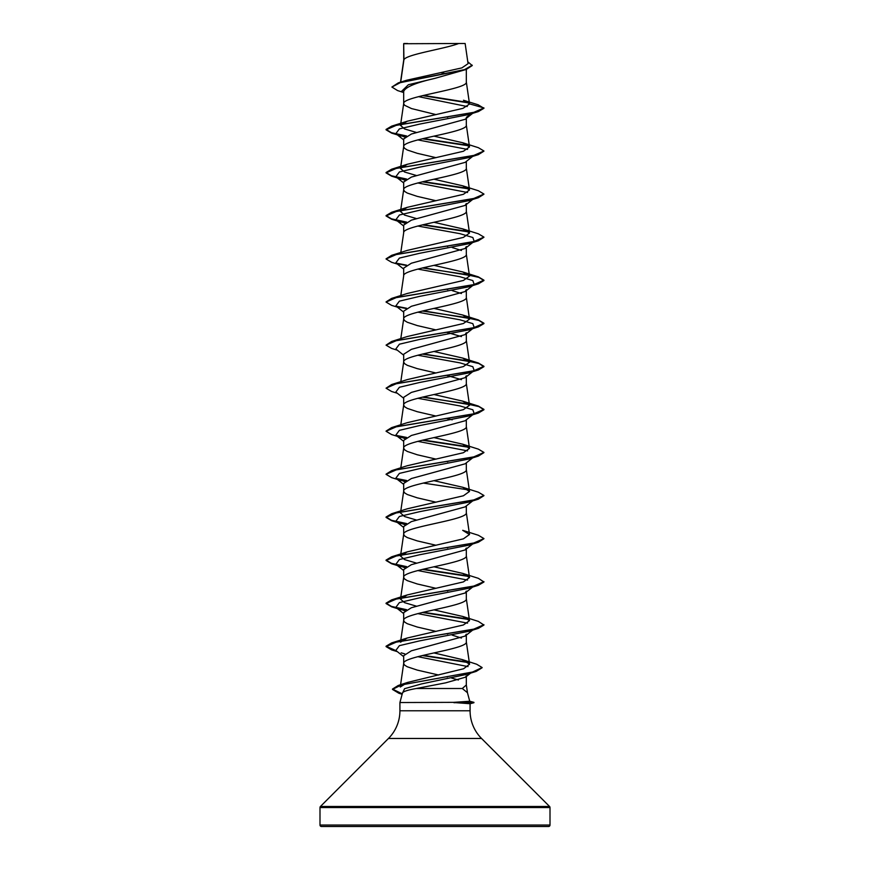 <?xml version="1.0" encoding="UTF-8"?>
<svg xmlns="http://www.w3.org/2000/svg" width="870" height="870" viewBox="0 0 870 870"><rect width="100%" height="100%" fill="white"/><g stroke="black" fill="none" stroke-linecap="round" stroke-linejoin="round"><path stroke-width="1.3" d="M469.724 701.231L473.932 702.351L453.585 702.351L469.735 701.253L467.44 692.683L462.285 688.507L416.295 688.507C407.758 690.019 403.158 691.487 402.495 692.922L399.917 702.536L453.585 702.351M319.997 825.032A1.468 1.468 0 0 0 321.465 826.5L548.535 826.5A1.468 1.468 0 0 0 550.003 825.032L319.997 825.032L319.997 807.534A1.468 1.468 0 0 1 320.432 806.49L388.455 738.467A39.15 39.15 0 0 0 399.917 710.779L399.917 702.536M453.955 702.536L470.083 703.721L470.083 710.779A39.15 39.15 0 0 0 481.545 738.467L549.568 806.49A1.468 1.468 0 0 1 550.003 807.534L550.003 825.032M403.93 43.728L458.707 43.5C444.766 48.894 406.54 54.288 403.93 59.682L403.68 43.728L403.745 60.976M403.93 59.682L400.689 82.139M403.278 92.405L397.546 90.556L391.892 87.043L400.32 82.65L466.189 69.469L435 78.344C415.969 82.683 405.529 87.033 403.68 91.361L403.68 103.617L404.594 105.27L411.553 108.587L436.055 114.612M466.32 69.426L466.32 82.084C468.256 89.262 401.744 96.439 403.68 103.617L400.494 125.389M472.66 113.328L465.102 119.31L411.39 134.023L403.68 138.928L403.68 146.682L404.594 148.335L407.269 149.988L417.208 153.305L436.055 157.677M466.32 118.342L466.32 125.149C468.256 132.327 401.744 139.504 403.68 146.682L400.494 168.454M465.091 162.375L411.369 177.088L403.68 181.993L403.68 189.747L404.594 191.4L407.269 193.053L417.208 196.37L436.055 200.742M466.32 161.407L466.32 168.214C468.256 175.392 401.744 182.569 403.68 189.747L400.494 211.519L407.269 207.343L463.384 194.325L469.485 189.986L462.709 185.81L433.945 179.209M466.32 203.526L465.091 205.429L411.369 220.153L403.68 225.058L403.68 232.812C401.744 225.634 468.256 218.457 466.32 211.279L466.32 204.472M400.798 252.507L403.68 232.812M466.32 246.591L465.091 248.505L411.369 263.218L403.68 268.123L403.68 275.877C401.744 268.7 468.256 261.522 466.32 254.344L466.32 246.591M400.798 295.572L403.68 275.877M400.798 338.637L403.68 318.942C401.744 311.764 468.256 304.587 466.32 297.409L466.32 289.656L465.102 291.559L411.369 306.283L403.68 311.188L403.68 318.942L404.594 320.595L407.269 322.248L417.208 325.565L436.055 329.937M400.798 381.702L403.68 362.007C401.744 354.829 468.256 347.652 466.32 340.474L466.32 332.721L465.102 334.624L411.39 349.338L403.68 354.253L403.68 362.007L404.594 363.66L407.269 365.313L417.208 368.63L436.055 373.002M400.798 424.767L403.68 405.072C401.744 397.894 468.256 390.717 466.32 383.539L466.32 375.786L465.091 377.7L411.369 392.413L403.68 397.318L403.68 405.072L404.594 406.725L407.269 408.378L417.208 411.695L436.055 416.067M417.796 398.286L460.023 405.942L472.845 409.77L474.172 413.598L465.091 420.775L411.369 435.478L403.68 440.383L403.68 448.137L404.594 449.79L407.269 451.443L417.208 454.76L436.055 459.132M466.32 419.797L466.32 426.604C468.256 433.782 401.744 440.959 403.68 448.137L400.798 467.832M465.091 463.819L411.369 478.543L403.68 483.448L403.68 491.202L404.594 492.855L407.269 494.508L417.208 497.825L436.055 502.197M466.32 462.862L466.32 469.669C468.256 476.847 401.744 484.024 403.68 491.202L400.494 512.974M474.172 499.728L465.102 506.895L411.369 521.608L403.68 526.513L403.68 534.267L404.594 535.92L407.269 537.573L417.208 540.89L436.055 545.262M466.32 505.927L466.32 512.735C468.256 519.912 401.744 527.089 403.68 534.267L400.494 556.039L407.28 551.863L463.395 538.845L469.474 534.506L462.699 530.33M466.32 548.046L465.091 549.96L411.379 564.673L403.68 569.578L403.68 577.332L404.594 578.985L407.269 580.638L417.208 583.955L436.055 588.327M466.32 548.992L466.32 555.799C468.256 562.977 401.744 570.154 403.68 577.332L400.494 599.104M466.32 591.111L465.091 593.014L411.379 607.738L403.68 612.643L403.68 620.397L404.594 622.05L407.269 623.703L417.208 627.02L436.055 631.392M466.32 592.057L466.32 598.864C468.256 606.042 401.744 613.219 403.68 620.397L400.494 642.169M466.32 634.176L465.091 636.079L411.369 650.803L403.68 655.708L403.68 663.462L404.594 665.115L407.269 666.768L417.208 670.085L438.708 675.033M466.32 635.122L466.32 641.929C468.256 649.107 401.744 656.284 403.68 663.462L400.243 687.017L407.606 682.417L463.59 668.758L469.572 664.201L462.209 659.58L433.945 652.924M441.416 72.721L445.799 73.732M446.778 117.015L447.713 117.243M446.778 246.21L447.713 246.438M452.204 247.558L461.437 250.462M446.778 289.275L447.713 289.503M452.204 290.623L461.437 293.527M446.778 332.34L461.437 336.592M446.778 375.405L461.437 379.657M446.778 418.47L452.204 419.818M446.778 461.535L447.713 461.763M446.778 547.665L447.713 547.893M446.778 590.73L447.713 590.958M446.778 633.795L447.713 634.023M452.204 635.143L461.437 638.047M470.67 673.097L465.461 677.186L466.32 675.849L466.32 684.994L462.285 688.507M446.419 676.784L447.332 676.99M451.552 678.045L458.403 680.003M391.892 87.043L398.308 82.867L406.584 80.257L461.883 67.882L468.06 63.673L465.135 43.5L458.707 43.5M465.461 677.186L445.69 682.841L416.295 688.507M467.255 106.542L418.524 96.646M403.68 92.72L401.744 91.165L408.378 84.749L435 78.344M469.028 102.986L422.646 95.624M466.189 69.469L472.236 65.554L467.799 61.792M403.68 44.49L403.908 43.5L407.606 43.5M404.811 137.101L395.828 133.675L399.395 128.89L419.623 124.105L468.832 114.525L478.369 111.577L483.937 108.282L478.119 104.781L463.482 100.246L469.506 103.867L466.309 81.867M468.517 102.529L423.549 95.406M398.308 82.867L464.569 69.622L472.236 65.196M416.534 132.49L404.539 128.934L400.526 125.389L407.29 121.213L391.63 126.15L473.508 112.48L483.937 107.923L469.506 103.867M400.504 642.169L407.269 637.993L463.405 624.975L469.495 620.636L462.731 616.46L433.945 609.859M416.534 606.194L404.528 602.649L400.504 599.104L407.28 594.928L463.384 581.91L469.485 577.571L462.72 573.395L433.945 566.794M416.545 563.129L404.539 559.584L400.494 556.039M416.545 520.064L404.55 516.519L400.515 512.974M462.72 487.265L478.369 492.202L483.937 495.498L473.519 500.065L391.63 513.735L407.269 508.798L463.405 495.78L469.495 491.441L462.72 487.265L433.945 480.664M462.731 444.2L478.369 449.137L483.937 452.433L473.508 457L391.63 470.67L407.28 465.733L463.405 452.715L469.506 448.376L462.731 444.2L433.945 437.599M423.222 396.937L478.369 406.072L483.937 409.378L473.497 413.935L391.63 427.605L407.28 422.668L463.395 409.65L469.485 405.311L462.72 401.135L433.945 394.534M423.222 353.872L478.369 363.007L483.937 366.303L473.519 370.87L391.63 384.54L407.269 379.603L463.384 366.585L469.474 362.246L462.699 358.07L433.945 351.469M423.222 310.808L478.369 319.942L483.937 323.238L473.508 327.805L391.63 341.475L407.269 336.538L463.405 323.52L469.495 319.181L462.709 315.005L433.945 308.404M423.222 267.742L478.369 276.877L483.937 280.183L473.497 284.74L391.63 298.41L407.29 293.473L463.405 280.455L469.495 276.116L462.731 271.94L433.945 265.339M462.72 228.875L478.369 233.812L483.937 237.108L473.508 241.675L391.63 255.345L407.269 250.408L463.405 237.39L469.495 233.051L462.72 228.875L433.945 222.274M416.545 218.609L404.528 215.064L400.494 211.519M416.534 175.544L404.55 171.999L400.504 168.454L407.28 164.278L463.405 151.26L469.495 146.921L462.709 142.745L433.945 136.144M407.29 121.213L462.96 108.348L469.517 104.052M417.796 139.896L467.56 149.422M473.791 155.48L468.843 157.59L419.623 167.16L399.395 171.956L395.828 176.74L404.811 180.166M417.796 182.961L467.571 192.498M465.102 205.45L474.172 198.273L468.843 200.655L419.634 210.225L399.395 215.01L395.828 219.805L404.811 223.231M417.796 226.026L460.023 233.682L472.845 237.51L474.172 241.338L468.832 243.72L419.623 253.29L399.395 258.085L395.828 262.87L403.68 269.069M417.796 269.091L460.023 276.747L472.834 280.575L474.172 284.403L468.843 286.785L419.623 296.365L399.395 301.15L395.828 305.935L403.68 312.134M417.796 312.156L460.023 319.812L472.834 323.64L474.172 327.468L468.843 329.85L419.634 339.42L399.395 344.205L395.828 349L403.68 355.199M417.796 355.221L460.023 362.877L472.845 366.705L474.172 370.533L468.832 372.915L419.623 382.485L399.395 387.27L395.828 392.065L403.68 398.264M474.172 413.598L468.843 415.98L419.623 425.56L399.384 430.346L395.828 435.13L404.811 438.556M417.796 441.351L467.571 450.877M473.791 456.935L472.769 457.522M483.916 452.617L478.369 456.097L468.843 459.045L419.623 468.615L399.395 473.4L395.828 478.195L404.811 481.621M483.916 495.682L478.369 499.162L468.832 502.11L419.623 511.68L399.395 516.465L395.828 521.25L404.811 524.686M483.916 538.747L478.369 542.227L468.843 545.175L419.623 554.755L399.384 559.54L395.828 564.325L404.811 567.751M417.796 570.546L467.571 580.072M462.72 573.395L478.369 578.332L483.937 581.997L478.369 585.293L468.843 588.24L419.623 597.81L399.395 602.595L395.828 607.39L404.811 610.816M417.796 613.611L467.571 623.137M473.791 629.195L472.769 629.782M462.731 616.46L478.369 621.397L483.937 625.051L478.369 628.357L468.832 631.305L419.623 640.875L399.395 645.66L395.828 650.445L403.68 656.654M401.157 652.837L404.811 653.881M417.796 656.676L468.027 666.605M471.714 672.227L466.505 674.402L421.504 683.929L404.561 688.692L402.353 693.455M478.369 111.577L396.492 125.247L386.062 129.804L391.641 133.11L406.083 136.242M422.287 138.776L468.897 145.823M483.916 151.162L478.369 154.642L396.492 168.312L386.062 172.88L391.63 176.175L406.083 179.307M422.287 181.841L468.887 188.888M483.916 194.227L478.359 197.708L396.481 211.388L386.062 215.945L391.63 219.24L401.157 222.187M397.231 220.665L406.083 222.372M422.287 224.906L468.897 231.953M483.916 237.292L478.369 240.772L396.492 254.442L386.062 258.999L391.63 262.305L397.34 264.056M397.231 263.73L406.083 265.437M422.287 267.971L464.776 274.257L478.891 277.399L483.937 280.542L478.369 283.837L396.492 297.507L386.062 302.064L391.63 305.37L397.34 307.121M397.231 306.795L406.083 308.502M422.287 311.036L464.765 317.322L478.881 320.464L483.937 323.596L478.369 326.902L396.481 340.583L386.062 345.14L391.63 348.435L397.34 350.186M422.287 354.101L464.765 360.387L478.881 363.529L483.937 366.661L478.369 369.967L396.492 383.637L386.062 388.194L391.63 391.5L397.34 393.251M422.287 397.166L464.776 403.452L478.891 406.594L483.937 409.737L478.369 413.032L396.502 426.702L386.062 431.259L391.63 434.565L401.168 437.512M397.231 435.99L406.083 437.697M422.287 440.231L468.897 447.278M478.369 456.097L396.481 469.778L386.062 474.335L391.63 477.63L401.157 480.577M397.231 479.055L406.083 480.762M478.369 499.162L396.492 512.832L386.062 517.4L391.63 520.695L406.083 523.827M478.369 542.227L396.502 555.897L386.062 560.454L391.63 563.76L406.083 566.892M422.287 569.426L468.876 576.462M478.369 585.293L396.481 598.973L386.062 603.53L391.63 606.825L406.083 609.957M422.287 612.491L468.887 619.538M478.369 628.357L396.492 642.027L386.062 646.595L391.63 649.89L396.807 651.217M422.287 655.556L468.517 662.614M482.121 667.736L476.194 671.401L401.483 684.918L392.479 689.421L398.873 693.249L402.157 694.173M466.32 117.396L470.909 113.872M391.63 126.15L386.062 129.445L391.489 132.708L406.573 135.97M423.222 138.547L468.386 145.366M462.72 142.745L478.359 147.683L483.937 150.988L473.497 155.545L391.63 169.215L386.062 172.521L391.489 175.773L406.573 179.035M423.222 181.612L468.386 188.431M462.709 185.81L478.369 190.748L483.937 194.043L473.519 198.61L391.63 212.28L386.062 215.586L391.5 218.838L406.584 222.1M423.222 224.677L468.386 231.496M391.63 255.345L386.084 258.825M396.209 263.142L406.584 265.165M391.63 298.41L386.084 301.89M396.209 306.207L406.584 308.23M391.63 341.475L386.062 345.14M391.63 384.54L386.062 388.194M391.63 427.605L386.084 431.085M396.209 435.402L406.584 437.425M423.222 440.002L468.386 446.821M391.63 470.67L386.084 474.15M396.209 478.467L406.584 480.49M423.222 483.067L468.375 489.886M391.63 513.735L386.062 517.041L391.489 520.293L406.584 523.555M462.709 530.319L478.369 535.267L483.937 538.573L473.497 543.13L391.63 556.8L386.062 560.095L391.489 563.358L406.573 566.62M423.222 569.197L468.375 576.005M483.937 581.639L473.508 586.195L391.63 599.865L386.062 603.171L391.5 606.423L406.573 609.685M423.222 612.262L468.375 619.081M483.937 624.693L473.519 629.249L391.63 642.93L386.062 646.236L396.165 650.716M423.222 655.327L467.864 662.124M462.209 659.58L476.673 664.234L482.143 667.551L472.53 672.031L398.253 685.473L392.479 689.062L402.255 693.836M453.955 702.71L473.932 702.351M550.003 807.534L319.997 807.534M549.568 806.49L320.432 806.49M481.545 738.467L388.455 738.467M470.083 710.779L399.917 710.779M469.572 664.201L466.309 641.712M469.506 620.636L466.309 598.647M469.506 577.571L466.309 555.582M469.506 534.506L466.309 512.517M469.506 491.441L466.309 469.452M469.506 448.376L466.309 426.387M469.506 405.311L466.309 383.322M469.506 362.246L466.309 340.257M469.506 319.181L466.309 297.192M469.506 276.116L466.309 254.127M469.506 233.051L466.309 211.062M469.506 189.986L466.309 167.997M469.506 146.921L466.309 124.932M400.515 82.193L403.691 60.334M466.309 684.777L467.494 692.933M402.136 694.271L398.873 693.249M401.157 136.057L391.641 133.11M468.843 157.59L478.369 154.642M401.168 179.122L391.63 176.175M468.843 200.655L478.359 197.708M468.832 243.72L478.369 240.772M468.843 286.785L478.369 283.837M468.843 329.85L478.369 326.902M468.832 372.915L478.369 369.967M468.843 415.98L478.369 413.032M401.157 523.642L391.63 520.695M401.168 566.707L391.63 563.76M401.168 609.772L391.63 606.825M397.34 651.641L391.63 649.89M466.505 674.402L476.194 671.401M395.828 133.675L403.68 139.874M472.66 156.393L465.102 162.385M395.828 176.74L403.68 182.939M395.828 219.805L403.68 226.004M474.172 241.338L465.102 248.516M474.172 284.403L465.102 291.57M474.172 327.468L465.113 334.635M474.172 370.533L465.102 377.71M395.828 435.13L403.68 441.329M472.66 457.848L465.102 463.83M395.828 478.195L403.68 484.394M395.828 521.25L403.68 527.459M472.66 543.978L465.102 549.96M395.828 564.325L403.68 570.524M472.66 587.043L465.102 593.025M395.828 607.39L403.68 613.589M472.66 630.108L465.102 636.1M407.606 682.417L398.253 685.473M407.269 637.993L391.63 642.93M407.28 594.928L391.63 599.865M407.28 551.863L391.63 556.8M462.72 401.135L478.369 406.072M462.699 358.059L478.369 363.007M462.72 315.005L478.369 319.942M462.731 271.94L478.369 276.877M407.269 207.343L391.63 212.28M407.28 164.278L391.63 169.215M470.083 703.743L473.932 702.71"/></g></svg>
